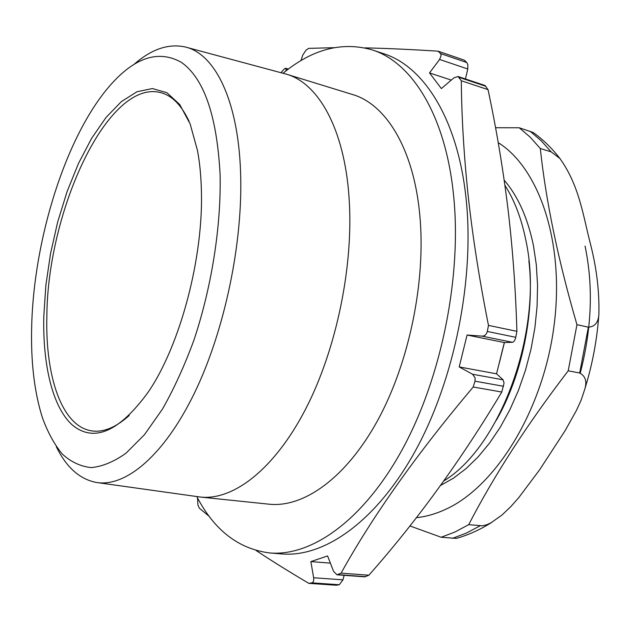 <?xml version="1.0" encoding="UTF-8"?>
<svg xmlns="http://www.w3.org/2000/svg" width="631" height="631" viewBox="0 0 631 631"><rect width="100%" height="100%" fill="white"/><g stroke="black" fill="none" stroke-linecap="round" stroke-linejoin="round"><path stroke-width="0.95" d="M540.302 148.498L551.194 151.874L559.918 158.499C551.904 148.167 543.015 139.506 533.258 132.534L519.25 127.777L530.15 137.14L540.302 148.498C545.973 201.573 558.19 260.295 576.955 324.665L568.215 370.799C527.169 424.395 494.002 475.679 468.707 524.653L454.935 532.02L441.179 537.249L409.882 525.938M559.918 158.499C578.99 185.143 582.886 214.256 590.001 242.194C596.476 266.945 599.442 290.907 598.89 314.064C598.456 322.346 594.954 326.708 588.36 327.173L576.955 324.665M498.23 142.645C539.497 168.422 565.21 243.779 553.837 327.308C542.636 410.82 495.911 485.949 446.653 508.846C436.4 513.729 426.311 516.663 416.373 517.665M495.564 127.738L519.25 127.777M440.548 485.452L453.358 478.251L465.954 468.699L478.132 456.891L489.672 442.946L500.367 427.053L510.022 409.432L518.453 390.368L525.489 370.176L531.002 349.195L534.891 327.797L537.084 306.358L537.557 285.251L536.318 264.831L533.416 245.459C527.737 217.963 517.988 196.194 504.177 180.166M443.79 480.948C502.181 445.628 544.695 325.714 525.891 240.521C521.529 218.72 514.525 200.303 504.903 185.285M438.103 51.174L464.345 60.166L466.806 62.548L467.823 64.614L467.784 69L439.602 59.448L441.156 55.52L440.525 53.556L438.103 51.174C410.229 49.415 385.809 48.319 364.852 47.869M503.088 379.807L504.059 383.088L501.779 392.025L473.203 387.008L474.993 381.187L475.119 377.866L472.564 374.246L503.088 379.807L496.55 373.82L504.335 342.546L512.427 342.294L482.005 336.126L467.074 335.029L459.194 366.926L472.564 374.246M201.36 189.552C203.71 257.101 180.237 345.346 148.285 392.001C119.259 431.864 93.916 442.859 72.265 424.963C52.618 407.216 42.727 365.294 43.784 316.659L45.85 285.457L50.535 253.567L57.681 221.962L67.083 191.603L78.489 163.429L91.59 138.402L106.016 117.492L121.333 101.63L137.006 91.724L152.426 88.553L166.923 92.718L179.756 104.557L190.168 123.999L197.479 150.509C199.688 162.325 200.981 175.339 201.36 189.552M189.142 121.452C181.649 105.432 172.342 95.865 161.228 92.765C108.453 77.881 47.428 210.304 46.86 316.273C45.227 377.046 62.098 427.195 92.331 430.957C103.768 432.448 116.072 427.29 129.237 415.482M465.449 78.962L467.784 69M482.005 336.126C484.679 336.094 486.454 334.54 487.321 331.456L488.473 325.391C479.521 280.448 472.793 237.564 468.281 196.73C463.943 155.825 461.616 117.177 461.308 80.76L458.09 76.509L484.947 85.461L488.039 89.634C496.234 128.061 502.82 167.357 507.805 207.528C512.609 247.502 515.637 288.777 516.899 331.33L515.764 337.309C515.022 340.361 513.91 342.026 512.427 342.294M220.093 174.44C216.922 115.718 204.01 78.347 181.365 62.335C158.594 49.581 134.845 57.271 110.125 85.406C65.932 135.878 33.766 238.881 31.676 326.424C30.738 361.626 34.319 392.064 42.419 417.738C47.767 432.369 54.376 444.461 62.264 454.02C70.83 461.9 80.429 466.419 91.061 467.587C102.175 466.648 113.832 461.845 126.034 453.168L144.428 434.743L162.443 409.133C174.022 388.751 184.552 365.664 194.017 339.872C211.756 286.663 221.236 226.056 220.093 174.44M134.293 64.149C151.629 49.06 168.627 43.342 185.293 46.994C214.516 53.627 237.966 99.319 240.537 171.269C243.337 241.515 224.81 330.526 194.419 393.121C163.95 455.819 125.711 487.211 96.559 482.494C79.798 479.331 66.389 467.421 56.34 446.756M196.809 496.581C214.28 530.229 238.573 549.025 269.697 552.945L281.852 553.939C324.231 557.638 376.691 521.466 415.797 450.061C454.801 378.766 474.851 277.766 465.97 197.653C457.57 118.51 423.519 66.192 383.758 53.738L372.187 49.888C342.01 41.33 312.306 49.115 283.059 73.251M269.697 552.945C311.714 556.629 363.906 520.189 402.941 448.278C441.881 376.478 462.073 274.793 453.46 194.245C445.312 114.668 411.617 62.224 372.187 49.888M458.09 76.509L453.918 77.834L441.369 88.577L429.514 72.92L439.602 59.448M333.886 47.688L308.551 48.382L305.885 50.322L302.659 55.299L300.987 60.663M287.263 69.938L286.072 69.568L285.906 70.98M286.072 69.568L285.677 68.235L284.313 68.937L280.976 72.691M97.616 482.644L200.413 497.054L268.995 504.185C303.456 507.939 345.914 478.345 377.63 420.483C409.267 362.683 426.059 280.937 419.804 215.163C413.77 148.679 385.864 104.099 352.461 94.492L286.561 74.221L186.319 47.27M200.413 497.054C233.076 500.635 274.075 469.748 305.365 409.59C336.568 349.495 353.983 264.681 349.014 196.951C344.266 128.472 318.229 83.268 286.561 74.221M488.039 89.634L461.308 80.76M342.964 579.842L339.273 584.74L336.181 585.221L308.835 583.352L311.88 582.855C313.402 582.303 313.986 580.599 313.623 577.751L342.964 579.842L344.116 575.314M197.527 497.922L197.945 505.013L199.357 508.2L209.389 516.529M256.162 550.548C271.559 560.762 289.116 571.702 308.835 583.352M330.384 563.128L310.878 561.59L327.599 555.935L333.57 571.355L336.986 574.794L341.079 573.145C372.747 515.953 416.791 453.91 473.203 387.008M501.779 392.025C461.3 459.731 416.996 520.796 368.875 575.212L364.828 576.837L336.986 574.794M368.875 575.212L341.079 573.145M516.899 331.33L488.473 325.391M310.878 561.59L313.623 577.751M499.287 363.172L504.414 342.538M496.55 373.82L459.194 366.926M504.335 342.546L467.074 335.029M451.26 80.105L429.514 72.92M598.89 314.064C597.1 339.864 592.312 365.16 584.527 389.95C587.248 381.787 585.631 376.139 579.684 373.016L568.215 370.799M584.527 389.95L581.08 400.291L576.379 410.544L565.108 430.665L539.686 469.716L518.643 497.804L510.692 506.725L501.826 515.172L490.847 522.894L486.611 524.795L482.399 525.812L468.707 524.653M491.675 522.444C480.12 529.709 468.352 535.025 456.363 538.385L441.179 537.249M456.363 538.385L457.223 538.14M496.439 420.088C522.247 374.956 534.97 312.495 528.881 260.871M551.194 151.874L540.98 140.539L530.008 131.193M503.562 386.29L474.993 381.187M485.933 86.313L459.25 77.424M339.273 584.74L311.88 582.855M337.9 574.636L365.657 576.671M487.321 331.456L515.764 337.309M440.525 53.556L466.806 62.548M579.684 373.016L588.36 327.173M452.443 538.338L466.246 533.148L480.073 525.836M580.236 373.142C591.831 328.483 593.432 286.127 585.047 246.074M288.399 69.079L285.677 68.235"/></g></svg>
